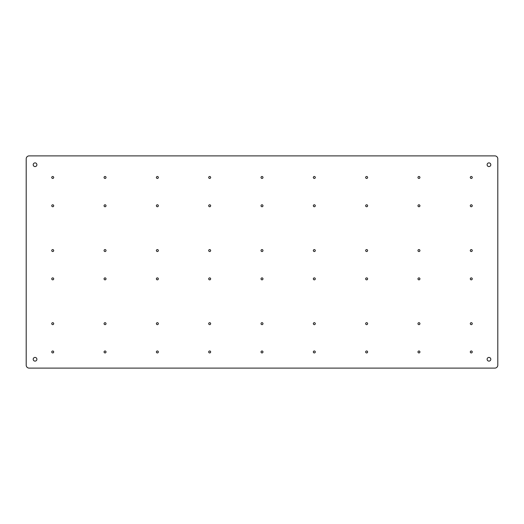 <?xml version="1.0" encoding="UTF-8"?>
<svg xmlns="http://www.w3.org/2000/svg" width="524" height="524" viewBox="0 0 524 524"><rect width="100%" height="100%" fill="white"/><g stroke="black" fill="none" stroke-linecap="round" stroke-linejoin="round"><path stroke-width="0.39" stroke-dasharray="2.62 1.97" d="M497.8 158.838A2.948 2.948 0 0 0 494.853 155.89L29.148 155.89A2.948 2.948 0 0 0 26.2 158.838L26.2 365.163A2.948 2.948 0 0 0 29.148 368.11L494.853 368.11A2.948 2.948 0 0 0 497.8 365.163L497.8 158.838M53.697 177.466A0.969 0.969 0 0 0 52.243 176.621A0.969 0.969 0 0 0 52.243 178.311A0.969 0.969 0 0 0 53.697 177.466M53.697 205.762A0.969 0.969 0 0 0 52.243 204.917A0.969 0.969 0 0 0 52.243 206.607A0.969 0.969 0 0 0 53.697 205.762M106.018 177.466A0.969 0.969 0 0 0 104.558 176.621A0.969 0.969 0 0 0 104.558 178.311A0.969 0.969 0 0 0 106.018 177.466M106.018 205.762A0.969 0.969 0 0 0 104.558 204.917A0.969 0.969 0 0 0 104.558 206.607A0.969 0.969 0 0 0 106.018 205.762M158.34 177.466A0.969 0.969 0 0 0 156.879 176.621A0.969 0.969 0 0 0 156.879 178.311A0.969 0.969 0 0 0 158.34 177.466M158.34 205.762A0.969 0.969 0 0 0 156.879 204.917A0.969 0.969 0 0 0 156.879 206.607A0.969 0.969 0 0 0 158.34 205.762M210.655 177.466A0.969 0.969 0 0 0 209.194 176.621A0.969 0.969 0 0 0 209.194 178.311A0.969 0.969 0 0 0 210.655 177.466M210.655 205.762A0.969 0.969 0 0 0 209.194 204.917A0.969 0.969 0 0 0 209.194 206.607A0.969 0.969 0 0 0 210.655 205.762M262.976 177.466A0.969 0.969 0 0 0 261.515 176.621A0.969 0.969 0 0 0 261.515 178.311A0.969 0.969 0 0 0 262.976 177.466M262.976 205.762A0.969 0.969 0 0 0 261.515 204.917A0.969 0.969 0 0 0 261.515 206.607A0.969 0.969 0 0 0 262.976 205.762M315.291 177.466A0.969 0.969 0 0 0 313.83 176.621A0.969 0.969 0 0 0 313.83 178.311A0.969 0.969 0 0 0 315.291 177.466M315.291 205.762A0.969 0.969 0 0 0 313.83 204.917A0.969 0.969 0 0 0 313.83 206.607A0.969 0.969 0 0 0 315.291 205.762M367.612 177.466A0.969 0.969 0 0 0 366.152 176.621A0.969 0.969 0 0 0 366.152 178.311A0.969 0.969 0 0 0 367.612 177.466M367.612 205.762A0.969 0.969 0 0 0 366.152 204.917A0.969 0.969 0 0 0 366.152 206.607A0.969 0.969 0 0 0 367.612 205.762M419.927 177.466A0.969 0.969 0 0 0 418.466 176.621A0.969 0.969 0 0 0 418.466 178.311A0.969 0.969 0 0 0 419.927 177.466M419.927 205.762A0.969 0.969 0 0 0 418.466 204.917A0.969 0.969 0 0 0 418.466 206.607A0.969 0.969 0 0 0 419.927 205.762M472.248 177.466A0.969 0.969 0 0 0 470.788 176.621A0.969 0.969 0 0 0 470.788 178.311A0.969 0.969 0 0 0 472.248 177.466M472.248 205.762A0.969 0.969 0 0 0 470.788 204.917A0.969 0.969 0 0 0 470.788 206.607A0.969 0.969 0 0 0 472.248 205.762M53.697 250.564A0.969 0.969 0 0 0 52.243 249.719A0.969 0.969 0 0 0 52.243 251.409A0.969 0.969 0 0 0 53.697 250.564M53.697 278.86A0.969 0.969 0 0 0 52.243 278.015A0.969 0.969 0 0 0 52.243 279.705A0.969 0.969 0 0 0 53.697 278.86M106.018 250.564A0.969 0.969 0 0 0 104.558 249.719A0.969 0.969 0 0 0 104.558 251.409A0.969 0.969 0 0 0 106.018 250.564M106.018 278.86A0.969 0.969 0 0 0 104.558 278.015A0.969 0.969 0 0 0 104.558 279.705A0.969 0.969 0 0 0 106.018 278.86M158.34 250.564A0.969 0.969 0 0 0 156.879 249.719A0.969 0.969 0 0 0 156.879 251.409A0.969 0.969 0 0 0 158.34 250.564M158.34 278.86A0.969 0.969 0 0 0 156.879 278.015A0.969 0.969 0 0 0 156.879 279.705A0.969 0.969 0 0 0 158.34 278.86M210.655 250.564A0.969 0.969 0 0 0 209.194 249.719A0.969 0.969 0 0 0 209.194 251.409A0.969 0.969 0 0 0 210.655 250.564M210.655 278.86A0.969 0.969 0 0 0 209.194 278.015A0.969 0.969 0 0 0 209.194 279.705A0.969 0.969 0 0 0 210.655 278.86M262.976 250.564A0.969 0.969 0 0 0 261.515 249.719A0.969 0.969 0 0 0 261.515 251.409A0.969 0.969 0 0 0 262.976 250.564M262.976 278.86A0.969 0.969 0 0 0 261.515 278.015A0.969 0.969 0 0 0 261.515 279.705A0.969 0.969 0 0 0 262.976 278.86M315.291 250.564A0.969 0.969 0 0 0 313.83 249.719A0.969 0.969 0 0 0 313.83 251.409A0.969 0.969 0 0 0 315.291 250.564M315.291 278.86A0.969 0.969 0 0 0 313.83 278.015A0.969 0.969 0 0 0 313.83 279.705A0.969 0.969 0 0 0 315.291 278.86M367.612 250.564A0.969 0.969 0 0 0 366.152 249.719A0.969 0.969 0 0 0 366.152 251.409A0.969 0.969 0 0 0 367.612 250.564M367.612 278.86A0.969 0.969 0 0 0 366.152 278.015A0.969 0.969 0 0 0 366.152 279.705A0.969 0.969 0 0 0 367.612 278.86M419.927 250.564A0.969 0.969 0 0 0 418.466 249.719A0.969 0.969 0 0 0 418.466 251.409A0.969 0.969 0 0 0 419.927 250.564M419.927 278.86A0.969 0.969 0 0 0 418.466 278.015A0.969 0.969 0 0 0 418.466 279.705A0.969 0.969 0 0 0 419.927 278.86M472.248 250.564A0.969 0.969 0 0 0 470.788 249.719A0.969 0.969 0 0 0 470.788 251.409A0.969 0.969 0 0 0 472.248 250.564M472.248 278.86A0.969 0.969 0 0 0 470.788 278.015A0.969 0.969 0 0 0 470.788 279.705A0.969 0.969 0 0 0 472.248 278.86M53.697 323.662A0.969 0.969 0 0 0 52.243 322.817A0.969 0.969 0 0 0 52.243 324.507A0.969 0.969 0 0 0 53.697 323.662M53.697 351.958A0.969 0.969 0 0 0 52.243 351.113A0.969 0.969 0 0 0 52.243 352.803A0.969 0.969 0 0 0 53.697 351.958M106.018 323.662A0.969 0.969 0 0 0 104.558 322.817A0.969 0.969 0 0 0 104.558 324.507A0.969 0.969 0 0 0 106.018 323.662M106.018 351.958A0.969 0.969 0 0 0 104.558 351.113A0.969 0.969 0 0 0 104.558 352.803A0.969 0.969 0 0 0 106.018 351.958M158.34 323.662A0.969 0.969 0 0 0 156.879 322.817A0.969 0.969 0 0 0 156.879 324.507A0.969 0.969 0 0 0 158.34 323.662M158.34 351.958A0.969 0.969 0 0 0 156.879 351.113A0.969 0.969 0 0 0 156.879 352.803A0.969 0.969 0 0 0 158.34 351.958M210.655 323.662A0.969 0.969 0 0 0 209.194 322.817A0.969 0.969 0 0 0 209.194 324.507A0.969 0.969 0 0 0 210.655 323.662M210.655 351.958A0.969 0.969 0 0 0 209.194 351.113A0.969 0.969 0 0 0 209.194 352.803A0.969 0.969 0 0 0 210.655 351.958M262.976 323.662A0.969 0.969 0 0 0 261.515 322.817A0.969 0.969 0 0 0 261.515 324.507A0.969 0.969 0 0 0 262.976 323.662M262.976 351.958A0.969 0.969 0 0 0 261.515 351.113A0.969 0.969 0 0 0 261.515 352.803A0.969 0.969 0 0 0 262.976 351.958M315.291 323.662A0.969 0.969 0 0 0 313.83 322.817A0.969 0.969 0 0 0 313.83 324.507A0.969 0.969 0 0 0 315.291 323.662M315.291 351.958A0.969 0.969 0 0 0 313.83 351.113A0.969 0.969 0 0 0 313.83 352.803A0.969 0.969 0 0 0 315.291 351.958M367.612 323.662A0.969 0.969 0 0 0 366.152 322.817A0.969 0.969 0 0 0 366.152 324.507A0.969 0.969 0 0 0 367.612 323.662M367.612 351.958A0.969 0.969 0 0 0 366.152 351.113A0.969 0.969 0 0 0 366.152 352.803A0.969 0.969 0 0 0 367.612 351.958M419.927 323.662A0.969 0.969 0 0 0 418.466 322.817A0.969 0.969 0 0 0 418.466 324.507A0.969 0.969 0 0 0 419.927 323.662M419.927 351.958A0.969 0.969 0 0 0 418.466 351.113A0.969 0.969 0 0 0 418.466 352.803A0.969 0.969 0 0 0 419.927 351.958M472.248 323.662A0.969 0.969 0 0 0 470.788 322.817A0.969 0.969 0 0 0 470.788 324.507A0.969 0.969 0 0 0 472.248 323.662M472.248 351.958A0.969 0.969 0 0 0 470.788 351.113A0.969 0.969 0 0 0 470.788 352.803A0.969 0.969 0 0 0 472.248 351.958M33.202 164.733A1.841 1.841 0 0 0 35.966 166.331A1.841 1.841 0 0 0 35.966 163.134A1.841 1.841 0 0 0 33.202 164.733M487.117 164.733A1.841 1.841 0 0 0 489.881 166.331A1.841 1.841 0 0 0 489.881 163.134A1.841 1.841 0 0 0 487.117 164.733M33.202 359.268A1.841 1.841 0 0 0 35.966 360.866A1.841 1.841 0 0 0 35.966 357.669A1.841 1.841 0 0 0 33.202 359.268M487.117 359.268A1.841 1.841 0 0 0 489.881 360.866A1.841 1.841 0 0 0 489.881 357.669A1.841 1.841 0 0 0 487.117 359.268"/><path stroke-width="0.79" d="M494.853 155.89A2.948 2.948 0 0 1 497.8 158.838L497.8 365.163A2.948 2.948 0 0 1 494.853 368.11L29.148 368.11A2.948 2.948 0 0 1 26.2 365.163L26.2 158.838A2.948 2.948 0 0 1 29.148 155.89L494.853 155.89M53.697 177.466A0.969 0.969 0 0 1 52.243 178.311A0.969 0.969 0 0 1 52.243 176.621A0.969 0.969 0 0 1 53.697 177.466M53.697 205.762A0.969 0.969 0 0 1 52.243 206.607A0.969 0.969 0 0 1 52.243 204.917A0.969 0.969 0 0 1 53.697 205.762M106.018 177.466A0.969 0.969 0 0 1 104.558 178.311A0.969 0.969 0 0 1 104.558 176.621A0.969 0.969 0 0 1 106.018 177.466M106.018 205.762A0.969 0.969 0 0 1 104.558 206.607A0.969 0.969 0 0 1 104.558 204.917A0.969 0.969 0 0 1 106.018 205.762M158.34 177.466A0.969 0.969 0 0 1 156.879 178.311A0.969 0.969 0 0 1 156.879 176.621A0.969 0.969 0 0 1 158.34 177.466M158.34 205.762A0.969 0.969 0 0 1 156.879 206.607A0.969 0.969 0 0 1 156.879 204.917A0.969 0.969 0 0 1 158.34 205.762M210.655 177.466A0.969 0.969 0 0 1 209.194 178.311A0.969 0.969 0 0 1 209.194 176.621A0.969 0.969 0 0 1 210.655 177.466M210.655 205.762A0.969 0.969 0 0 1 209.194 206.607A0.969 0.969 0 0 1 209.194 204.917A0.969 0.969 0 0 1 210.655 205.762M262.976 177.466A0.969 0.969 0 0 1 261.515 178.311A0.969 0.969 0 0 1 261.515 176.621A0.969 0.969 0 0 1 262.976 177.466M262.976 205.762A0.969 0.969 0 0 1 261.515 206.607A0.969 0.969 0 0 1 261.515 204.917A0.969 0.969 0 0 1 262.976 205.762M315.291 177.466A0.969 0.969 0 0 1 313.83 178.311A0.969 0.969 0 0 1 313.83 176.621A0.969 0.969 0 0 1 315.291 177.466M315.291 205.762A0.969 0.969 0 0 1 313.83 206.607A0.969 0.969 0 0 1 313.83 204.917A0.969 0.969 0 0 1 315.291 205.762M367.612 177.466A0.969 0.969 0 0 1 366.152 178.311A0.969 0.969 0 0 1 366.152 176.621A0.969 0.969 0 0 1 367.612 177.466M367.612 205.762A0.969 0.969 0 0 1 366.152 206.607A0.969 0.969 0 0 1 366.152 204.917A0.969 0.969 0 0 1 367.612 205.762M419.927 177.466A0.969 0.969 0 0 1 418.466 178.311A0.969 0.969 0 0 1 418.466 176.621A0.969 0.969 0 0 1 419.927 177.466M419.927 205.762A0.969 0.969 0 0 1 418.466 206.607A0.969 0.969 0 0 1 418.466 204.917A0.969 0.969 0 0 1 419.927 205.762M472.248 177.466A0.969 0.969 0 0 1 470.788 178.311A0.969 0.969 0 0 1 470.788 176.621A0.969 0.969 0 0 1 472.248 177.466M472.248 205.762A0.969 0.969 0 0 1 470.788 206.607A0.969 0.969 0 0 1 470.788 204.917A0.969 0.969 0 0 1 472.248 205.762M53.697 250.564A0.969 0.969 0 0 1 52.243 251.409A0.969 0.969 0 0 1 52.243 249.719A0.969 0.969 0 0 1 53.697 250.564M53.697 278.86A0.969 0.969 0 0 1 52.243 279.705A0.969 0.969 0 0 1 52.243 278.015A0.969 0.969 0 0 1 53.697 278.86M106.018 250.564A0.969 0.969 0 0 1 104.558 251.409A0.969 0.969 0 0 1 104.558 249.719A0.969 0.969 0 0 1 106.018 250.564M106.018 278.86A0.969 0.969 0 0 1 104.558 279.705A0.969 0.969 0 0 1 104.558 278.015A0.969 0.969 0 0 1 106.018 278.86M158.34 250.564A0.969 0.969 0 0 1 156.879 251.409A0.969 0.969 0 0 1 156.879 249.719A0.969 0.969 0 0 1 158.34 250.564M158.34 278.86A0.969 0.969 0 0 1 156.879 279.705A0.969 0.969 0 0 1 156.879 278.015A0.969 0.969 0 0 1 158.34 278.86M210.655 250.564A0.969 0.969 0 0 1 209.194 251.409A0.969 0.969 0 0 1 209.194 249.719A0.969 0.969 0 0 1 210.655 250.564M210.655 278.86A0.969 0.969 0 0 1 209.194 279.705A0.969 0.969 0 0 1 209.194 278.015A0.969 0.969 0 0 1 210.655 278.86M262.976 250.564A0.969 0.969 0 0 1 261.515 251.409A0.969 0.969 0 0 1 261.515 249.719A0.969 0.969 0 0 1 262.976 250.564M262.976 278.86A0.969 0.969 0 0 1 261.515 279.705A0.969 0.969 0 0 1 261.515 278.015A0.969 0.969 0 0 1 262.976 278.86M315.291 250.564A0.969 0.969 0 0 1 313.83 251.409A0.969 0.969 0 0 1 313.83 249.719A0.969 0.969 0 0 1 315.291 250.564M315.291 278.86A0.969 0.969 0 0 1 313.83 279.705A0.969 0.969 0 0 1 313.83 278.015A0.969 0.969 0 0 1 315.291 278.86M367.612 250.564A0.969 0.969 0 0 1 366.152 251.409A0.969 0.969 0 0 1 366.152 249.719A0.969 0.969 0 0 1 367.612 250.564M367.612 278.86A0.969 0.969 0 0 1 366.152 279.705A0.969 0.969 0 0 1 366.152 278.015A0.969 0.969 0 0 1 367.612 278.86M419.927 250.564A0.969 0.969 0 0 1 418.466 251.409A0.969 0.969 0 0 1 418.466 249.719A0.969 0.969 0 0 1 419.927 250.564M419.927 278.86A0.969 0.969 0 0 1 418.466 279.705A0.969 0.969 0 0 1 418.466 278.015A0.969 0.969 0 0 1 419.927 278.86M472.248 250.564A0.969 0.969 0 0 1 470.788 251.409A0.969 0.969 0 0 1 470.788 249.719A0.969 0.969 0 0 1 472.248 250.564M472.248 278.86A0.969 0.969 0 0 1 470.788 279.705A0.969 0.969 0 0 1 470.788 278.015A0.969 0.969 0 0 1 472.248 278.86M53.697 323.662A0.969 0.969 0 0 1 52.243 324.507A0.969 0.969 0 0 1 52.243 322.817A0.969 0.969 0 0 1 53.697 323.662M53.697 351.958A0.969 0.969 0 0 1 52.243 352.803A0.969 0.969 0 0 1 52.243 351.113A0.969 0.969 0 0 1 53.697 351.958M106.018 323.662A0.969 0.969 0 0 1 104.558 324.507A0.969 0.969 0 0 1 104.558 322.817A0.969 0.969 0 0 1 106.018 323.662M106.018 351.958A0.969 0.969 0 0 1 104.558 352.803A0.969 0.969 0 0 1 104.558 351.113A0.969 0.969 0 0 1 106.018 351.958M158.34 323.662A0.969 0.969 0 0 1 156.879 324.507A0.969 0.969 0 0 1 156.879 322.817A0.969 0.969 0 0 1 158.34 323.662M158.34 351.958A0.969 0.969 0 0 1 156.879 352.803A0.969 0.969 0 0 1 156.879 351.113A0.969 0.969 0 0 1 158.34 351.958M210.655 323.662A0.969 0.969 0 0 1 209.194 324.507A0.969 0.969 0 0 1 209.194 322.817A0.969 0.969 0 0 1 210.655 323.662M210.655 351.958A0.969 0.969 0 0 1 209.194 352.803A0.969 0.969 0 0 1 209.194 351.113A0.969 0.969 0 0 1 210.655 351.958M262.976 323.662A0.969 0.969 0 0 1 261.515 324.507A0.969 0.969 0 0 1 261.515 322.817A0.969 0.969 0 0 1 262.976 323.662M262.976 351.958A0.969 0.969 0 0 1 261.515 352.803A0.969 0.969 0 0 1 261.515 351.113A0.969 0.969 0 0 1 262.976 351.958M315.291 323.662A0.969 0.969 0 0 1 313.83 324.507A0.969 0.969 0 0 1 313.83 322.817A0.969 0.969 0 0 1 315.291 323.662M315.291 351.958A0.969 0.969 0 0 1 313.83 352.803A0.969 0.969 0 0 1 313.83 351.113A0.969 0.969 0 0 1 315.291 351.958M367.612 323.662A0.969 0.969 0 0 1 366.152 324.507A0.969 0.969 0 0 1 366.152 322.817A0.969 0.969 0 0 1 367.612 323.662M367.612 351.958A0.969 0.969 0 0 1 366.152 352.803A0.969 0.969 0 0 1 366.152 351.113A0.969 0.969 0 0 1 367.612 351.958M419.927 323.662A0.969 0.969 0 0 1 418.466 324.507A0.969 0.969 0 0 1 418.466 322.817A0.969 0.969 0 0 1 419.927 323.662M419.927 351.958A0.969 0.969 0 0 1 418.466 352.803A0.969 0.969 0 0 1 418.466 351.113A0.969 0.969 0 0 1 419.927 351.958M472.248 323.662A0.969 0.969 0 0 1 470.788 324.507A0.969 0.969 0 0 1 470.788 322.817A0.969 0.969 0 0 1 472.248 323.662M472.248 351.958A0.969 0.969 0 0 1 470.788 352.803A0.969 0.969 0 0 1 470.788 351.113A0.969 0.969 0 0 1 472.248 351.958M33.202 164.733A1.841 1.841 0 0 1 35.966 163.134A1.841 1.841 0 0 1 35.966 166.331A1.841 1.841 0 0 1 33.202 164.733M487.117 164.733A1.841 1.841 0 0 1 489.881 163.134A1.841 1.841 0 0 1 489.881 166.331A1.841 1.841 0 0 1 487.117 164.733M33.202 359.268A1.841 1.841 0 0 1 35.966 357.669A1.841 1.841 0 0 1 35.966 360.866A1.841 1.841 0 0 1 33.202 359.268M487.117 359.268A1.841 1.841 0 0 1 489.881 357.669A1.841 1.841 0 0 1 489.881 360.866A1.841 1.841 0 0 1 487.117 359.268"/></g></svg>
